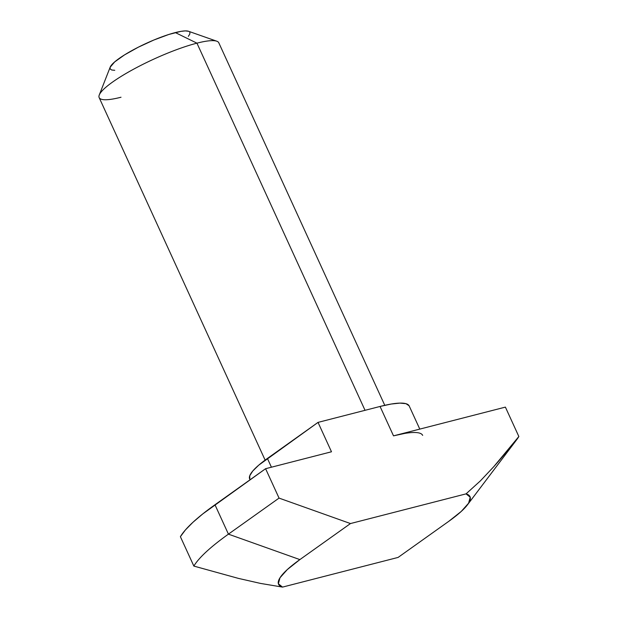 <?xml version="1.0" encoding="UTF-8"?>
<svg xmlns="http://www.w3.org/2000/svg" width="618" height="618" viewBox="0 0 618 618"><rect width="100%" height="100%" fill="white"/><g stroke="black" fill="none" stroke-linecap="round" stroke-linejoin="round"><path stroke-width="0.93" d="M384.775 405.315L218.803 42.804A65.802 12.221 155.4 0 0 196.941 43.16A65.802 12.221 -24.6 0 1 216.763 41.197L188.529 31.271A43.863 8.15 155.4 0 0 175.319 32.576L196.941 43.16L365.037 410.313L196.941 43.16A65.802 12.221 155.4 0 0 130.954 70.653A65.802 12.221 155.4 0 0 99.15 97.59L265.122 460.101M466.057 493.867A105.276 19.552 -24.6 0 1 467.44 504.852A105.276 19.552 -24.6 0 1 448.722 521.368L398.1 557.421L282.534 587.1L260.518 583.415L238.37 578.378L193.851 566.08A180.95 33.604 -24.6 0 1 228.428 534.145L214.971 504.759L265.593 468.707L279.05 498.1L228.428 534.145L214.971 504.759A180.95 33.604 155.4 0 0 180.394 536.687L193.851 566.08L180.394 536.687L185.392 529.974L192.901 522.326L202.82 513.875L265.593 468.707L331.487 451.781L318.031 422.388L380.055 406.459L393.511 435.852L505.393 407.115L518.85 436.509C509.603 448.259 501.237 458.324 493.759 466.698L480.402 480.858L466.057 493.867L470.221 497.22L468.599 503.183L461.283 511.403L448.722 521.368L398.1 557.421L282.534 587.1L278.363 583.747L279.993 577.784L287.3 569.572L299.869 559.599L350.483 523.554L466.057 493.867L350.483 523.554L279.05 498.1L265.593 468.707L331.487 451.781L318.031 422.388L258.733 465.161L252.762 471.016L249.742 475.783L249.788 479.259M409.085 405.756L405.98 403.685L399.939 403.106L391.186 404.041L380.055 406.459L393.511 435.852L505.393 407.115L518.85 436.509L493.759 466.698L480.402 480.858M419.792 429.101L409.201 405.987A87.733 16.292 155.4 0 0 380.055 406.459L318.031 422.388L267.416 458.44A87.733 16.292 155.4 0 0 249.664 479.027L250.02 479.8M422.666 435.381A87.733 16.292 -24.6 0 0 393.511 435.852L404.643 433.434M271.426 467.208L267.416 458.44L271.426 467.208M114.755 70.297L111.734 70.012L110.182 68.977L110.158 67.238L114.654 61.931L124.527 54.894L138.285 47.207L153.82 40.039L168.784 34.477L180.881 31.371L185.261 30.9L188.552 31.279M189.834 32.221L189.85 33.967L188.343 36.346M467.44 504.852L516.447 440.047A180.95 33.604 155.4 0 0 518.85 436.509M279.05 498.1L228.428 534.145L299.869 559.599L350.483 523.554L279.05 498.1M260.518 583.415L282.534 587.1A105.276 19.552 -24.6 0 1 299.869 559.599L228.428 534.145A180.95 33.604 155.4 0 0 193.851 566.08L238.37 578.378L260.518 583.415M121.012 97.235A65.802 12.221 -24.6 0 1 99.266 94.994A65.802 12.221 -24.6 0 1 136.122 67.841A65.802 12.221 -24.6 0 1 196.941 43.16L175.319 32.576A43.863 8.15 155.4 0 0 134.77 49.031A43.863 8.15 155.4 0 0 110.197 67.13L99.266 94.994"/></g></svg>
